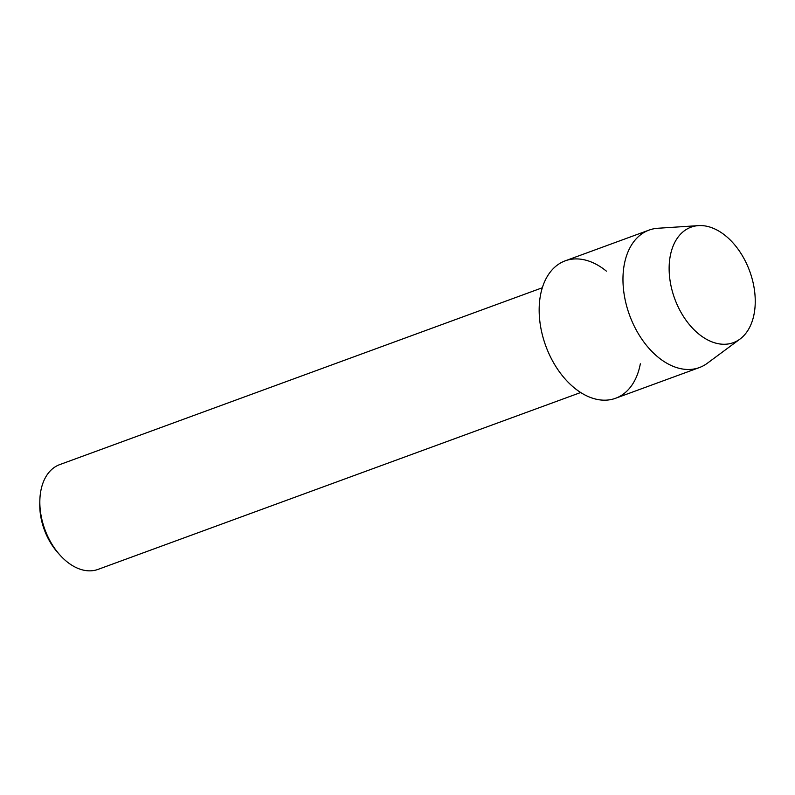 <?xml version="1.0" encoding="UTF-8"?>
<svg xmlns="http://www.w3.org/2000/svg" width="795" height="795" viewBox="0 0 795 795"><rect width="100%" height="100%" fill="white"/><g stroke="black" fill="none" stroke-linecap="round" stroke-linejoin="round"><path stroke-width="1.19" d="M755.25 301.583A61.503 39.939 69.9 0 0 712.39 227.946A61.503 39.939 69.9 0 0 669.132 268.243A61.503 39.939 69.9 0 0 711.992 341.88A61.503 39.939 69.9 0 0 755.25 301.583A61.503 39.939 69.9 0 0 698.437 225.621A61.503 39.939 69.9 0 0 669.132 268.243A61.503 39.939 69.9 0 0 693.985 329.677A61.503 39.939 69.9 0 0 740.016 339.058A61.503 39.939 69.9 0 0 755.25 301.583M606.396 271.145A73.19 47.531 69.9 0 0 539.159 309.712A73.19 47.531 69.9 0 0 584.504 394.737A73.19 47.531 69.9 0 0 640.343 363.782M542.319 287.76L59.685 464.628A55.789 36.232 69.9 0 0 39.849 500.413A55.789 36.232 69.9 0 0 39.829 501.884A55.789 36.232 69.9 0 0 59.814 554.9A55.789 36.232 69.9 0 0 98.083 569.379L580.708 392.511M39.849 500.413L39.77 503.503A50.254 32.635 69.9 0 0 39.75 504.835A50.254 32.635 69.9 0 0 57.757 552.585L59.814 554.9M698.437 225.621L657.843 228.264A73.19 47.531 69.9 0 0 649.018 230.113A73.19 47.531 69.9 0 0 622.962 278.995A73.19 47.531 69.9 0 0 699.391 367.558A73.19 47.531 69.9 0 0 707.312 363.265L740.016 339.058M649.018 230.113L565.215 260.83A73.19 47.531 69.9 0 0 539.159 309.712A73.19 47.531 69.9 0 0 615.578 398.265L699.391 367.558"/></g></svg>
